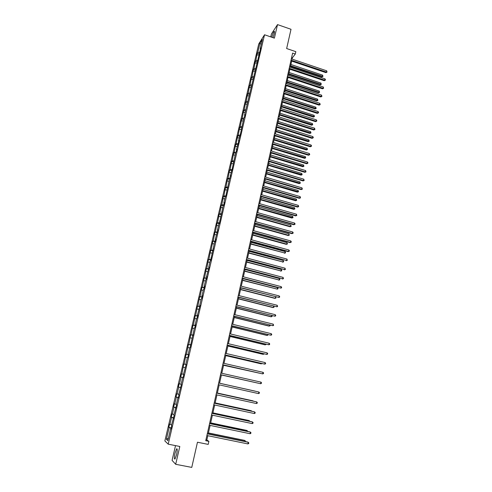 <?xml version="1.0" encoding="UTF-8"?>
<svg xmlns="http://www.w3.org/2000/svg" width="492" height="492" viewBox="0 0 492 492"><rect width="100%" height="100%" fill="white"/><g stroke="black" fill="none" stroke-linecap="round" stroke-linejoin="round"><path stroke-width="0.74" d="M176.579 454.682C177.446 450.321 177.446 448.384 176.579 448.87L175.029 453.157C174.156 457.511 174.156 459.454 175.029 458.987L176.579 454.682M273.005 37.669L274.228 33.782C274.653 31.814 274.616 31.027 274.118 31.427C273.331 32.46 272.55 34.403 271.768 37.251M175.515 445.623L172.077 460.383L175.687 464.294L179.814 446.478L168.209 444.165L264.536 34.766L274.382 38.142L277.519 24.6L271.412 33.985L270.735 36.894M277.519 24.6L291.012 29.292L286.651 48.542L295.833 51.666L295.305 54.034L292.611 53.118L205.736 440.709L208.879 441.349L206.855 440.002L207.815 435.709M175.687 464.294L191.763 467.4L197.464 442.222L208.202 444.393L208.879 441.349M264.536 34.766L258.761 43.929L164.857 440.937L168.209 444.165M171.148 428.175L168.848 427.37L171.222 427.862M168.393 438.261L166.394 439.288L169.15 427.616M171.567 424.787L169.617 424.098L168.848 427.37M169.931 424.332L171.567 417.394L171.253 417.185L173.621 417.677M173.977 414.572L172.022 413.932L171.253 417.185M172.335 414.135L173.965 407.241L173.645 407.062L176.001 407.561M176.37 404.418L174.408 403.827L173.645 407.062M174.728 404L176.351 397.149L176.025 396.995L178.375 397.505M178.75 394.326L176.782 393.784L176.025 396.995M177.108 393.926L178.719 387.118L178.387 386.995L180.724 387.512M181.111 384.295L179.137 383.803L178.387 386.995M179.475 383.914L181.074 377.149L180.736 377.057L183.067 377.573M183.461 374.332L181.487 373.883L180.736 377.057M181.825 373.963L183.811 364.025L186.136 364.554M186.142 364.504L183.811 364.025M184.162 364.074L186.13 354.228L188.442 354.757M188.467 354.652L186.13 354.228M186.48 354.246L188.43 344.486L190.73 345.027M190.767 344.867L188.43 344.486M188.787 344.48L190.718 334.806L193.012 335.347M193.061 335.138L190.718 334.806M191.081 334.769L192.993 325.181L195.275 325.735M195.336 325.47L192.993 325.181M193.362 325.12L195.25 315.618L197.526 316.172M197.606 315.858L195.25 315.618M195.625 315.526L197.495 306.11L199.764 306.67M199.85 306.301L197.495 306.11M197.876 305.993L199.734 296.664L201.991 297.23M202.089 296.805L199.734 296.664M200.115 296.516L201.948 287.267L204.205 287.838M204.315 287.365L201.948 287.267M202.341 287.094L204.155 277.931L206.4 278.503M206.523 277.986L204.155 277.931M204.555 277.728L206.351 268.65L208.583 269.229M208.719 268.657L206.351 268.65M206.751 268.423L208.528 259.419L210.754 260.004M210.902 259.389L208.528 259.419M208.934 259.167L210.699 250.243L212.919 250.834M213.073 250.17L210.699 250.243M211.111 249.967L212.852 241.129L215.065 241.72M215.232 241.006L212.852 241.129M213.27 240.822L214.998 232.058L217.2 232.661M217.378 231.898L214.998 232.058M215.416 231.732L217.126 223.048L219.26 223.632M219.512 222.845L217.55 222.692L217.126 223.048M217.55 222.692L219.241 214.088L221.24 214.641M221.628 213.842L219.672 213.706L219.241 214.088M219.672 213.706L221.351 205.176L223.227 205.705M223.737 204.893L221.781 204.777L221.351 205.176M221.781 204.777L223.442 196.32L225.281 196.843M225.834 195.994L223.878 195.896L223.442 196.32M223.878 195.896L225.52 187.513L227.359 188.042M227.919 187.144L225.963 187.065L225.52 187.513M225.963 187.065L227.593 178.756L229.42 179.291M229.992 178.35L228.042 178.282L227.593 178.756M228.042 178.282L229.647 170.054L231.468 170.589M231.978 169.605L230.102 169.555L229.647 170.054M230.102 169.555L231.695 161.394L233.509 161.936M233.946 160.909L232.15 160.878L231.695 161.394M232.15 160.878L233.725 152.791L235.539 153.332M235.902 152.268L234.186 152.249L233.725 152.791M234.186 152.249L235.748 144.23L237.55 144.777M237.857 143.676L236.215 143.67L235.748 144.23M236.215 143.67L237.759 135.724L239.555 136.272M239.825 135.134L238.226 135.14L237.759 135.724M238.226 135.14L239.758 127.262L241.547 127.815M241.824 126.635L240.231 126.659L239.758 127.262M240.231 126.659L241.744 118.849L243.528 119.408M243.817 118.191L242.224 118.221L241.744 118.849M242.224 118.221L243.725 110.485L245.502 111.044M245.797 109.79L244.204 109.833L243.725 110.485M244.204 109.833L245.686 102.164L247.458 102.73M247.765 101.438L246.172 101.493L245.686 102.164M246.172 101.493L247.642 93.892L249.407 94.458M249.721 93.136L248.134 93.203L247.642 93.892M248.134 93.203L249.585 85.669L251.344 86.235M251.67 84.876L250.084 84.956L249.585 85.669M250.084 84.956L251.517 77.49L253.275 78.062M253.601 76.666L252.021 76.758L251.517 77.49M252.021 76.758L253.442 69.354L255.188 69.932M255.526 68.499L253.946 68.603L253.442 69.354M253.946 68.603L255.354 61.26L257.095 61.844M257.439 60.381L255.858 60.491L255.354 61.26M255.858 60.491L257.255 53.216L258.989 53.8M259.346 52.3L257.765 52.429L257.255 53.216M257.765 52.429L259.911 43.333L262.371 39.44L260.207 48.64L260.729 47.829L244.518 115.214L245.01 114.568L244.37 117.305L243.872 117.945L240.317 134.507L238.448 140.976L238.928 140.392L238.276 143.178L236.4 149.66L236.88 149.101L236.222 151.905L235.742 152.452L232.07 169.506L230.188 176.019L230.656 175.533L229.518 178.867L225.76 196.302L225.311 196.732L223.866 202.852L224.315 202.433L223.632 205.336L223.183 205.742L219.34 223.571L218.903 223.928L217.433 230.158L217.87 229.819L215.262 239.364L215.693 239.05L214.992 242.027L214.561 242.328L210.594 260.705L210.176 260.957L208.669 267.334L209.088 267.101L206.449 276.768L206.855 276.559L206.142 279.604L205.736 279.807L204.211 286.258L204.617 286.08L203.897 289.142L203.491 289.314L201.96 295.809L202.36 295.655L201.634 298.736L201.24 298.884L199.697 305.415L200.09 305.292L197.421 315.083L197.809 314.985L197.071 318.109L196.689 318.195L195.127 324.806L195.508 324.745L194.77 327.881L194.389 327.936L190.121 347.61L189.758 347.61L188.165 354.345L188.534 354.369L187.778 357.567L187.415 357.536L185.816 364.314L186.179 364.369L183.454 374.344L183.805 374.43L183.042 377.665L182.692 377.573L181.074 384.437L181.425 384.553L178.682 394.596L179.02 394.738L178.252 398.022L177.913 397.862L176.277 404.818L176.61 404.99L173.854 415.1L174.18 415.309L171.413 425.451L171.733 425.691L170.945 429.036L170.626 428.784L167.833 440.629L166.394 439.288M173.436 418.458L173.073 418.409M173.559 417.929L171.567 417.394M175.865 408.157L175.503 408.108M175.958 407.757L173.965 407.241M178.27 397.923L177.913 397.862M178.338 397.641L176.351 397.149M180.669 387.757L180.312 387.69M180.705 387.591L178.719 387.118M183.049 377.647L182.692 377.573M183.061 377.598L181.074 377.149M185.047 367.592L183.411 367.241M186.167 364.4L185.816 364.314M187.372 357.733L185.736 357.389M188.516 354.437L188.165 354.345M189.678 347.924L188.049 347.604M190.847 344.541L190.502 344.443M191.978 338.182L190.349 337.875M193.165 334.701L192.821 334.597M194.26 328.496L192.63 328.207M195.465 324.923L195.127 324.806M196.529 318.871L194.9 318.595M197.753 315.206L197.421 315.083M198.78 309.302L197.157 309.044M200.029 305.544L199.697 305.415M201.025 299.794L199.401 299.548M202.292 295.944L201.96 295.809M203.251 290.335L201.628 290.108M204.543 286.399L204.211 286.258M205.465 280.938L203.848 280.723M206.775 276.916L206.449 276.768M207.667 271.596L206.05 271.399M208.995 267.488L208.669 267.334M209.856 262.31L208.239 262.125M211.203 258.115L210.883 257.956M212.034 253.079L210.416 252.913M213.399 248.798L213.079 248.632M214.192 243.903L212.581 243.749M215.576 239.536L215.262 239.364M216.345 234.782L214.727 234.641M217.747 230.336L217.433 230.158M218.479 225.711L216.867 225.582M219.899 221.185L219.592 221M220.607 216.695L218.995 216.585M222.046 212.089L221.738 211.898M222.716 207.735L221.105 207.63M224.174 203.042L223.866 202.852M224.819 198.823L223.208 198.737M226.904 189.961L225.299 189.887M228.983 181.154L227.378 181.093M231.043 172.397L229.444 172.348M233.097 163.688L231.492 163.651M235.133 155.029L233.534 155.011M237.162 146.425L235.563 146.413M239.18 137.865L237.587 137.871M241.185 129.353L239.592 129.371M243.183 120.891L241.584 120.921M245.164 112.477L243.571 112.52M247.138 104.113L245.545 104.163M249.093 95.792L247.507 95.854M251.043 87.521L249.456 87.594M252.98 79.292L251.4 79.378M254.911 71.112L253.331 71.211M256.83 62.976L255.25 63.087M258.737 54.883L257.156 55.006M292.113 59.132L292.42 57.748L295.305 54.034M208.214 433.926L210.121 425.408M210.508 423.661L212.409 415.174M212.79 413.464L214.684 405.002M215.059 403.329L216.947 394.898M217.316 393.256L219.198 384.849M219.561 383.243L221.431 374.886M221.787 373.274L223.645 364.984M224.008 363.36L225.846 355.144M226.215 353.508L228.036 345.366M228.405 343.717L230.213 335.649M230.582 333.988L232.378 325.987M232.747 324.314L234.524 316.387M234.899 314.702L236.658 306.842M237.039 305.145L238.786 297.353M239.167 295.643L240.895 287.925M241.283 286.203L242.993 278.552M243.38 276.818L245.077 269.235M245.471 267.488L247.156 259.967M247.544 258.214L249.216 250.76M249.61 248.995L251.264 241.609M251.664 239.825L253.3 232.507M253.7 230.717L255.323 223.46M255.729 221.658L257.341 214.463M257.747 212.655L259.339 205.527M259.751 203.7L261.332 196.634M261.744 194.801L263.312 187.796M263.724 185.951L265.274 179.008M265.692 177.157L267.23 170.275M267.648 168.412L269.179 161.585M269.598 159.715L271.11 152.95M271.529 151.069L273.035 144.359M273.454 142.471L274.942 135.823M275.366 133.922L276.842 127.336M277.273 125.423L278.736 118.892M279.161 116.973L280.612 110.497M281.043 108.572L282.482 102.151M282.912 100.214L284.339 93.849M284.776 91.906L286.19 85.596M286.627 83.64L288.023 77.385M288.466 75.424L289.849 69.224M290.292 67.256L291.67 61.106M291.633 57.484L292.42 57.748M205.933 439.811L206.855 440.002M261.215 44.36L259.911 43.333M170.995 428.821L170.626 428.784M290.877 60.842L325.913 72.644L326.43 72.096L291.03 60.165M326.7 70.811L327.039 72.109L326.43 72.096L326.7 70.811L291.319 58.862M327.039 72.109L325.913 72.644M290.477 66.432L321.866 76.949L322.365 76.42L322.635 75.147L290.913 64.495M290.624 65.774L322.967 76.42L321.866 76.949M322.635 75.147L322.967 76.42M289.056 68.96L324.21 80.7L324.726 80.171L289.21 68.296M324.997 78.874L325.446 79.649L325.335 80.171L324.726 80.171L324.997 78.874L289.499 66.992M325.335 80.171L324.21 80.7M287.23 77.121L322.5 88.8L323.01 88.283L287.371 76.475M323.287 86.979L323.625 88.277L323.01 88.283L323.287 86.979L287.666 75.159M323.625 88.277L322.5 88.8M288.687 74.427L320.181 84.888L320.679 84.372L320.95 83.093L289.118 72.502M288.829 73.788L321.282 84.366L320.181 84.888M320.95 83.093L321.282 84.366M286.885 82.465L318.484 92.871L318.982 92.367L319.253 91.081L287.316 80.547M287.027 81.844L319.591 92.355L318.484 92.871M319.253 91.081L319.591 92.355M285.391 85.331L320.778 96.942L321.288 96.438L285.532 84.704M321.565 95.128L321.909 96.426L321.288 96.438L321.565 95.128L285.827 83.382M321.909 96.426L320.778 96.942M285.077 90.553L316.78 100.897L317.272 100.411L317.549 99.12L285.508 88.64M285.212 89.944L317.887 100.386L316.78 100.897M317.549 99.12L317.887 100.386M283.54 93.591L319.05 105.134L319.554 104.642L283.675 92.97M319.831 103.326L320.175 104.624L319.554 104.642L319.831 103.326L283.976 91.641M320.175 104.624L319.05 105.134M283.257 98.683L315.064 108.966L315.557 108.492L315.833 107.195L283.687 96.776M283.392 98.086L316.172 108.468L315.064 108.966M315.833 107.195L316.172 108.468M281.676 101.887L317.309 113.369L317.814 112.896L281.811 101.29M318.09 111.567L318.552 112.336L318.441 112.865L317.814 112.896L318.09 111.567L282.113 99.956M318.441 112.865L317.309 113.369M281.43 106.856L313.342 117.078L313.834 116.622L314.111 115.319L281.855 104.962M281.559 106.272L314.45 116.586L313.342 117.078M314.111 115.319L314.45 116.586M279.807 110.239L315.557 121.647L316.061 121.192L279.936 109.654M316.344 119.857L316.805 120.62L316.688 121.149L316.061 121.192L316.344 119.857L280.237 108.314M316.688 121.149L315.557 121.647M279.591 115.073L311.608 125.239L312.1 124.796L312.377 123.486L280.01 113.185M279.714 114.507L312.721 124.753L311.608 125.239M312.377 123.486L312.721 124.753M277.925 118.633L313.798 129.974L314.302 129.531L278.054 118.068M314.585 128.191L314.935 129.482L314.302 129.531L314.585 128.191L278.355 116.715M314.935 129.482L313.798 129.974M277.74 123.338L309.868 133.443L310.354 133.018L310.637 131.696L278.158 121.462M277.863 122.791L310.981 132.963L309.868 133.443M310.637 131.696L310.981 132.963M276.03 127.077L312.033 138.35L312.531 137.92L276.153 126.53M312.814 136.573L313.281 137.329L313.164 137.865L312.531 137.92L312.814 136.573L276.461 125.171M313.164 137.865L312.033 138.35M275.877 131.647L308.115 141.69L308.601 141.278L308.884 139.949L276.295 129.777M276 131.118L309.228 141.222L308.115 141.69M308.884 139.949L309.228 141.222M274.13 135.571L310.249 146.77L310.747 146.358L274.247 135.036M311.036 145.005L311.504 145.755L311.387 146.296L310.747 146.358L311.036 145.005L274.554 133.67M311.387 146.296L310.249 146.77M274.007 140.005L306.356 149.986L306.836 149.593L307.119 148.258L274.425 138.147M274.124 139.494L307.469 149.525L306.356 149.986M307.119 148.258L307.469 149.525M272.211 144.113L308.466 155.238L308.958 154.845L272.328 143.596M309.247 153.479L309.714 154.224L309.597 154.771L308.958 154.845L309.247 153.479L272.636 142.219M309.597 154.771L308.466 155.238M272.125 148.412L304.585 158.326L305.065 157.944L305.347 156.604L272.543 146.561M272.236 147.914L305.698 157.87L304.585 158.326M305.347 156.604L305.698 157.87M270.286 152.698L306.664 163.75L307.156 163.375L270.403 152.2M307.445 162.003L307.918 162.747L307.801 163.295L307.156 163.375L307.445 162.003L270.711 150.816M307.801 163.295L306.664 163.75M270.237 156.862L302.801 166.714L303.281 166.351L303.564 164.998L270.649 155.023M270.342 156.382L303.921 166.265L302.801 166.714M303.564 164.998L303.921 166.265M268.355 161.339L304.856 172.317L305.341 171.954L268.46 160.859M305.637 170.576L305.993 171.868L305.341 171.954L305.637 170.576L268.773 159.463M305.993 171.868L304.856 172.317M268.331 165.361L301.012 175.146L301.485 174.801L301.774 173.442L268.743 163.528M268.435 164.9L302.131 174.709L301.012 175.146M301.774 173.442L302.131 174.709M266.406 170.029L303.035 180.927L303.521 180.589L266.51 169.562M303.816 179.199L304.173 180.484L303.521 180.589L303.816 179.199L266.824 168.166M304.173 180.484L303.035 180.927M266.418 173.91L299.21 183.627L299.683 183.295L299.972 181.929L266.824 172.083M266.516 173.461L300.329 183.196L299.21 183.627M299.972 181.929L300.329 183.196M264.444 178.762L301.202 189.592L301.688 189.266L264.548 178.319M301.983 187.87L302.346 189.156L301.688 189.266L301.983 187.87L264.862 176.911M302.346 189.156L301.202 189.592M264.493 182.507L297.402 192.157L297.869 191.843L298.158 190.472L264.899 180.693M264.591 182.077L298.521 191.732L297.402 192.157M298.158 190.472L298.521 191.732M262.476 187.55L299.364 198.301L299.843 197.993L262.574 187.126M300.138 196.591L300.507 197.876L299.843 197.993L300.138 196.591L262.888 185.712M300.507 197.876L299.364 198.301M262.556 191.148L295.581 200.736L296.049 200.435L296.338 199.057L262.962 189.346M262.654 190.736L296.701 200.318L295.581 200.736M296.338 199.057L296.701 200.318M260.496 196.394L297.512 207.064L297.992 206.775L260.588 195.982M298.287 205.361L298.656 206.646L297.992 206.775L298.287 205.361L260.908 194.561M298.656 206.646L297.512 207.064M260.612 199.844L293.749 209.358L294.21 209.075L294.505 207.692L261.012 198.048M260.698 199.451L294.868 208.946L293.749 209.358M294.505 207.692L294.868 208.946M258.503 205.287L295.649 215.877L296.129 215.601L258.589 204.893M296.424 214.186L296.799 215.465L296.129 215.601L296.424 214.186L258.909 203.46M296.799 215.465L295.649 215.877M258.657 208.59L291.904 218.036L292.365 217.765L292.666 216.369L259.056 206.806M258.737 208.214L293.029 217.63L291.904 218.036M292.666 216.369L293.029 217.63M256.498 214.229L293.779 224.739L294.253 224.481L256.578 213.854M294.554 223.054L295.046 223.768L294.923 224.34L294.253 224.481L294.554 223.054L256.904 212.415M294.923 224.34L293.779 224.739M256.689 217.384L290.052 226.757L290.514 226.511L290.809 225.102L257.082 215.607M256.769 217.021L290.514 226.511L291.178 226.363L290.052 226.757M290.809 225.102L291.178 226.363M254.481 223.227L291.897 233.657L292.365 233.417L254.561 222.87M292.666 231.978L293.164 232.685L293.041 233.257L292.365 233.417L292.666 231.978L254.887 221.425M293.041 233.257L291.897 233.657M254.708 226.228L288.189 235.527L288.644 235.299L288.945 233.885L255.102 224.463M254.782 225.889L288.644 235.299L289.314 235.145L288.189 235.527M288.945 233.885L289.314 235.145M252.451 232.273L290.003 242.618L290.471 242.402L252.525 231.941M290.772 240.957L291.27 241.658L291.147 242.236L290.471 242.402L290.772 240.957L252.857 230.484M291.147 242.236L290.003 242.618M252.716 235.121L286.319 244.352L286.768 244.137L287.07 242.716L253.109 233.368M252.79 234.801L286.768 244.137L287.445 243.977L286.319 244.352M287.07 242.716L287.445 243.977M250.416 241.375L288.097 251.64L288.564 251.437L250.483 241.062M288.865 249.985L289.37 250.68L289.247 251.258L288.564 251.437L288.865 249.985L250.809 239.598M289.247 251.258L288.097 251.64M250.711 244.069L284.886 253.029L285.188 251.603L251.105 242.328M250.779 243.768L284.886 253.029L285.563 252.857L284.431 253.226M285.188 251.603L285.563 252.857M248.362 250.533L286.639 260.526L248.429 250.237M286.953 259.063L287.328 260.342L286.639 260.526L286.953 259.063L248.755 248.761M287.328 260.342L286.178 260.711M248.7 253.072L282.986 261.972L283.294 260.539L249.087 251.338M248.761 252.783L282.986 261.972L283.669 261.787L282.537 262.15M283.294 260.539L283.669 261.787M246.295 259.739L284.714 269.665L246.357 259.469M285.022 268.202L285.403 269.475L284.714 269.665L285.022 268.202L246.689 257.986M285.403 269.475L284.253 269.831M246.67 262.119L281.08 270.969L281.387 269.524L247.058 260.397M246.732 261.855L281.08 270.969L281.762 270.772L280.631 271.123M281.387 269.524L281.762 270.772M244.216 269.007L282.771 278.866L244.278 268.749M283.084 277.39L283.466 278.663L282.771 278.866L283.084 277.39L244.61 267.261M283.466 278.663L282.31 279.007M244.635 271.227L279.161 280.01L279.468 278.558L245.016 269.518M244.69 270.981L279.161 280.01L279.85 279.807L278.718 280.151M279.468 278.558L279.85 279.807M242.132 278.324L280.815 288.115L242.181 278.091M281.129 286.627L281.645 287.31L281.516 287.9L280.815 288.115L281.129 286.627L242.519 276.59M242.581 280.385L277.23 289.112L277.537 287.648L242.962 278.681M242.636 280.157L277.23 289.112L277.918 288.896L278.041 288.312L277.537 287.648M240.028 287.703L278.853 297.42L240.078 287.488M279.167 295.926L279.684 296.596L279.554 297.199L278.853 297.42L279.167 295.926L240.416 285.981M240.52 289.597L274.85 298.367L275.286 298.263L275.594 296.811M240.57 289.388L275.286 298.263L275.981 298.041L275.612 296.817M237.913 297.137L276.873 306.78L237.956 296.94M277.193 305.28L277.586 306.547L276.873 306.78L277.193 305.28L238.3 295.421M238.448 298.859L272.9 307.549L273.331 307.469L273.607 306.159M238.491 298.675L273.331 307.469L274.032 307.236L273.816 306.208M235.785 306.627L274.887 316.196L235.828 306.454M275.206 314.683L275.729 315.347L275.6 315.95L274.887 316.196L275.206 314.683L236.166 304.923M236.363 308.183L270.938 316.793L271.369 316.725L271.615 315.563M236.4 308.017L271.369 316.725L272.07 316.485L272.014 315.661M233.651 316.172L272.888 325.673L233.682 316.018M273.208 324.148L273.607 325.415L272.888 325.673L273.208 324.148L234.026 314.48M234.26 317.555L268.964 326.085L269.388 326.036L269.604 325.021M234.297 317.414L269.388 326.036L270.102 325.784L270.213 325.169M231.492 325.772L270.877 335.2L231.523 325.649M271.197 333.668L271.725 334.32L271.596 334.935L270.877 335.2L271.197 333.668L231.873 324.099M232.15 326.989L266.978 335.433L267.402 335.409L267.587 334.535M232.181 326.866L267.402 335.409L268.214 334.689M229.327 335.439L268.853 344.787L229.352 335.329M269.173 343.244L269.708 343.896L269.579 344.511L268.853 344.787L269.173 343.244L229.702 333.773M230.028 336.479L264.979 344.837L265.403 344.831L265.557 344.111M230.047 336.374L265.403 344.831L266.184 344.259M227.15 345.156L266.812 354.431L227.169 345.077M267.144 352.881L267.673 353.52L267.543 354.142L266.812 354.431L267.144 352.881L227.519 343.508M227.888 346.024L262.974 354.295L263.392 354.308L263.509 353.742M227.907 345.944L263.392 354.308L264.142 353.889M224.961 354.941L264.764 364.135L224.973 354.88M265.096 362.573L265.631 363.213L265.502 363.834L264.764 364.135L265.096 362.573L225.324 353.305M225.742 355.624L260.951 363.809L261.455 363.428M225.754 355.562L261.369 363.84L262.052 363.563M222.753 364.781L262.703 373.895L222.759 364.738M263.036 372.327L263.577 372.954L263.441 373.582L262.703 373.895L263.036 372.327L223.116 363.157M223.577 365.285L259.389 373.176M223.589 365.248L259.751 373.262M220.533 374.683L260.631 383.717L220.539 374.664M260.963 382.136L261.51 382.764L261.375 383.391L260.631 383.717L260.963 382.136L220.896 373.071M257.445 383.016L221.406 374.984L257.304 382.979M258.546 393.6L259.29 393.262L259.425 392.628L258.878 392.013L218.657 383.04L258.878 392.013L258.546 393.6L218.3 384.652M255.145 391.134L219.567 383.207L255.145 391.134M216.406 393.083L256.781 401.939L256.449 403.538L216.043 394.701M216.412 393.059L256.363 401.823L257.334 402.554L257.199 403.194L256.449 403.538M253.079 400.869L217.366 393.034L253.079 400.869M214.143 403.182L254.672 411.933L254.333 413.544L213.78 404.811M214.155 403.132L254.259 411.792L255.225 412.542L255.09 413.182L254.333 413.544M251.326 411.158L251 410.666L215.152 402.917M251.824 411.263L251.4 410.802L215.139 402.973M211.868 413.348L252.55 421.988L252.212 423.606L211.498 414.984M211.886 413.268L252.138 421.822L253.109 422.591L252.968 423.237L252.212 423.606M249.198 421.195L248.909 420.519L212.925 412.868M249.844 421.337L249.309 420.678L212.913 412.942M209.574 423.575L250.416 432.105L250.071 433.729L209.205 425.217M209.598 423.471L250.004 431.914L250.975 432.702L250.84 433.347L250.071 433.729M247.052 431.299L247.199 430.611L246.806 430.426L210.687 422.874M247.704 431.435L247.199 430.611L210.662 422.972M207.267 433.864L248.263 442.283L247.919 443.919L206.898 435.518M207.298 433.741L247.863 442.068L248.829 442.874L248.694 443.526L247.919 443.919M244.893 441.459L245.077 440.604L244.684 440.401L208.43 432.942M245.545 441.595L245.077 440.604L208.405 433.065M177.151 448.981L176.579 448.87M274.511 31.562L274.118 31.427"/></g></svg>
